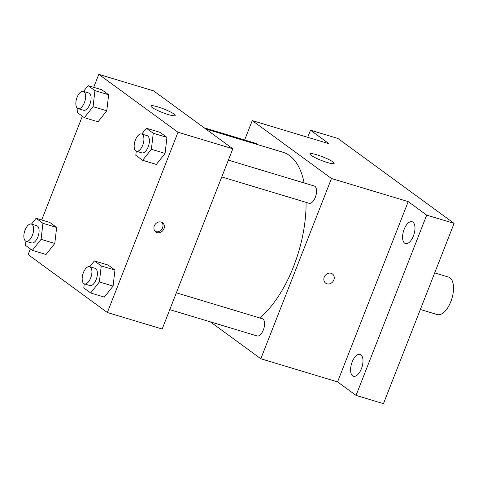 <?xml version="1.0" encoding="UTF-8"?>
<svg xmlns="http://www.w3.org/2000/svg" width="478" height="478" viewBox="0 0 478 478"><rect width="100%" height="100%" fill="white"/><g stroke="black" fill="none" stroke-linecap="round" stroke-linejoin="round"><path stroke-width="0.72" d="M420.359 309.487L437.25 314.578A19.574 9.387 -73.2 0 0 451.889 298.547A19.574 9.387 -73.2 0 0 448.549 277.097L434.687 272.92M307.724 137.306L310.503 130.207L337.91 138.465L454.1 223.387L383.452 403.659L356.05 395.402L337.564 381.886L260.827 358.763L210.326 321.849M310.503 130.207L328.989 143.717L252.253 120.593L331.475 178.497L408.212 201.62L426.693 215.13L454.1 223.387M316.729 154.77A13.049 1.906 -158.6 0 1 334.158 163.386A13.049 1.906 -158.6 0 1 321.318 160.405A13.049 1.906 -158.6 0 1 309.864 153.868A13.049 1.906 -158.6 0 1 316.729 154.77M426.693 215.13L356.05 395.402M404.663 243.183A11.43 5.479 106.8 0 1 403.832 230.163A11.43 5.479 106.8 0 1 412.084 221.708A11.43 5.479 106.8 0 1 412.914 222.127A11.43 5.479 106.8 0 1 413.739 235.146A11.43 5.479 106.8 0 1 405.487 243.595A11.43 5.479 106.8 0 1 404.663 243.183M352.662 375.857A11.43 5.479 106.8 0 1 351.838 362.844A11.43 5.479 106.8 0 1 360.089 354.389A11.43 5.479 106.8 0 1 360.914 354.801A11.43 5.479 106.8 0 1 361.744 367.821A11.43 5.479 106.8 0 1 353.493 376.276A11.43 5.479 106.8 0 1 352.662 375.857M408.212 201.62L337.564 381.886M259.769 317.942A91.334 43.803 -73.2 0 0 306.063 202.355M304.157 182.972A91.334 43.803 -73.2 0 0 282.892 152.225L205.743 128.976M331.475 178.497L260.827 358.763M244.652 139.994L252.253 120.593M221.768 176.95L309.093 203.269A9.004 4.32 -73.2 0 0 315.827 195.89A9.004 4.32 -73.2 0 0 314.291 186.026L228.359 160.13M169.774 309.63L257.098 335.944A9.004 4.32 -73.2 0 0 263.832 328.571A9.004 4.32 -73.2 0 0 262.291 318.707L176.364 292.811M204.1 127.775L255.981 143.412A9.004 4.32 106.8 0 1 257.361 144.535M332.407 273.93A5.706 4.941 -53.8 0 1 333.829 279.983A5.706 4.941 -53.8 0 1 325.667 283.149A5.706 4.941 -53.8 0 1 325.052 275.627A5.706 4.941 -53.8 0 1 332.407 273.93A5.706 4.941 -53.8 0 1 333.835 279.983A5.706 4.941 -53.8 0 1 325.667 283.149M93.7 87.319L98.785 74.341L153.593 90.862L232.816 148.766L162.167 329.031L107.353 312.516L28.136 254.613L30.371 248.913M141.787 134.043L146.388 128.241L160.088 132.37L166.947 137.383L165.083 153.414L156.354 164.426L165.083 153.414L151.377 149.285L142.647 160.297L135.788 155.278L136.266 151.173M31.482 224.104L36.083 218.303L49.784 222.431L56.649 227.444L54.779 243.475L46.049 254.487L54.779 243.475L41.078 239.341L32.349 250.358L25.489 245.339L25.967 241.235M98.785 74.341L178.001 132.245L107.353 312.516M41.7 219.994L82.365 116.232M89.792 266.718L94.387 260.916L108.094 265.045L114.953 270.064L113.083 286.089L104.353 297.101L113.083 286.089L99.382 281.96L90.653 292.972L83.793 287.959L84.271 283.854M83.483 91.423L88.077 85.622L101.784 89.75L108.643 94.769L106.773 110.794L98.044 121.806L106.773 110.794L93.073 106.666L84.343 117.678L77.484 112.665L77.962 108.56M178.001 132.245L232.816 148.766M157.776 106.869A13.049 1.906 -158.6 0 1 175.205 115.485A13.049 1.906 -158.6 0 1 162.365 112.503A13.049 1.906 -158.6 0 1 150.911 105.967A13.049 1.906 -158.6 0 1 157.776 106.869M163.918 228.783A5.706 4.941 -53.8 0 1 155.756 231.944A5.706 4.941 -53.8 0 1 155.135 224.421A5.706 4.941 -53.8 0 1 162.49 222.724A5.706 4.941 -53.8 0 1 163.918 228.783M161.779 222.306A5.706 4.941 -53.8 0 1 162.586 227.809A5.706 4.941 -53.8 0 1 155.135 231.394M88.077 85.622L94.943 90.641L93.073 106.666M78.135 108.62L83.614 110.269A9.004 4.32 -73.2 0 0 90.348 102.895A9.004 4.32 -73.2 0 0 88.806 93.031L83.327 91.382A9.004 4.32 -73.2 0 0 77.083 97.333A9.004 4.32 -73.2 0 0 78.135 108.62A9.004 4.32 -73.2 0 0 84.863 101.246A9.004 4.32 -73.2 0 0 83.327 91.382M84.343 117.678L98.044 121.806M101.784 89.75L108.643 94.769L106.773 110.794M94.943 90.641L108.643 94.769M146.388 128.241L153.247 133.254L151.377 149.285M136.439 151.239L141.918 152.888A9.004 4.32 -73.2 0 0 148.652 145.515A9.004 4.32 -73.2 0 0 147.116 135.65L141.631 133.995A9.004 4.32 -73.2 0 0 135.394 139.952A9.004 4.32 -73.2 0 0 136.439 151.239A9.004 4.32 -73.2 0 0 143.173 143.86A9.004 4.32 -73.2 0 0 141.631 133.995M142.647 160.297L156.354 164.426M160.088 132.37L166.947 137.383L165.083 153.414M153.247 133.254L166.947 137.383M36.083 218.303L42.942 223.316L41.078 239.341M26.135 241.294L31.62 242.949A9.004 4.32 -73.2 0 0 38.348 235.576A9.004 4.32 -73.2 0 0 36.812 225.706L31.333 224.057A9.004 4.32 -73.2 0 0 25.089 230.014A9.004 4.32 -73.2 0 0 26.135 241.294A9.004 4.32 -73.2 0 0 32.868 233.921A9.004 4.32 -73.2 0 0 31.333 224.057M32.349 250.358L46.049 254.487M49.784 222.431L56.649 227.444L54.779 243.475M42.942 223.316L56.649 227.444M94.387 260.916L101.252 265.935L99.382 281.96M84.445 283.914L89.924 285.563A9.004 4.32 -73.2 0 0 96.658 278.19A9.004 4.32 -73.2 0 0 95.116 268.325L89.637 266.676A9.004 4.32 -73.2 0 0 83.393 272.633A9.004 4.32 -73.2 0 0 84.445 283.914A9.004 4.32 -73.2 0 0 91.173 276.541A9.004 4.32 -73.2 0 0 89.637 266.676M90.653 292.972L104.353 297.101M108.094 265.045L114.953 270.064L113.083 286.089M101.252 265.935L114.953 270.064"/></g></svg>
